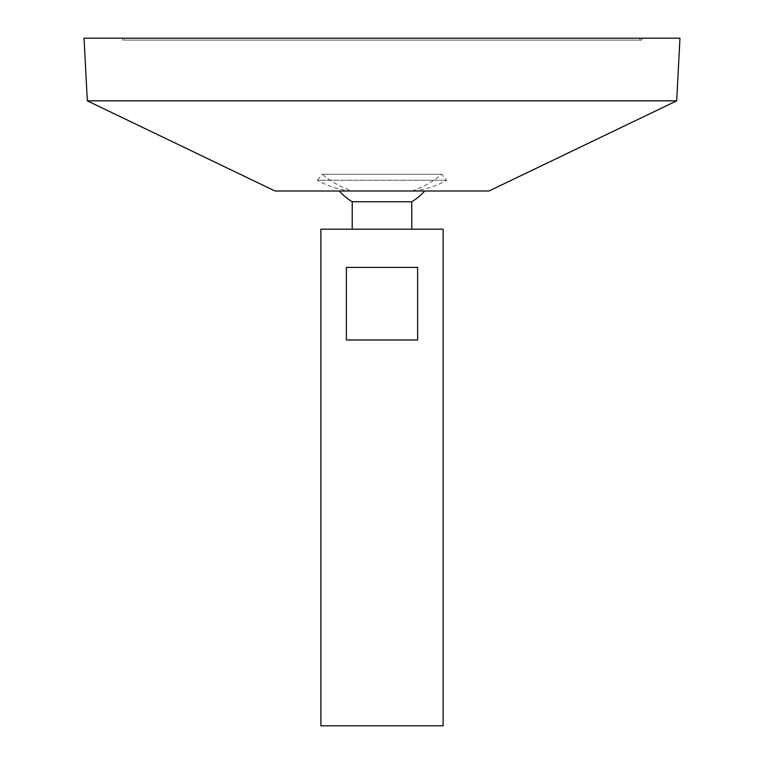 <?xml version="1.0" encoding="UTF-8"?>
<svg xmlns="http://www.w3.org/2000/svg" width="764" height="764" viewBox="0 0 764 764"><rect width="100%" height="100%" fill="white"/><g stroke="black" fill="none" stroke-linecap="round" stroke-linejoin="round"><path stroke-width="0.57" stroke-dasharray="3.82 2.86" d="M124.15 38.2L639.85 38.2L124.15 38.2L124.15 40.11L639.85 40.11L124.15 40.11M443.12 725.8L320.88 725.8M443.12 229.2L320.88 229.2M346.369 267.4L346.369 339.98L417.631 339.98L417.631 267.4L346.369 267.4M352.223 229.2L411.777 229.2L352.223 229.2M411.777 201.753L352.223 201.753M339.292 191L424.708 191L339.292 191M488.96 191L275.04 191M676.675 100.848L87.325 100.848M679.96 38.2L84.04 38.2M122.24 38.2L641.76 38.2L122.24 38.2L122.24 40.11L641.76 40.11L122.24 40.11M346.369 339.98L417.631 339.98L346.369 339.98M352.223 191L411.777 191L352.223 191C339.808 190.035 328.205 186.445 317.413 180.237L446.587 180.237L317.413 180.237L322.188 174.268L441.812 174.268L322.188 174.268A93.638 93.638 0 0 0 352.223 191M641.76 40.11L641.76 38.2M639.85 40.11L639.85 38.2M411.777 191A93.638 93.638 0 0 0 441.812 174.268L446.587 180.237C435.795 186.445 424.192 190.035 411.777 191"/><path stroke-width="1.15" d="M320.88 725.8L443.12 725.8L443.12 229.2L320.88 229.2L320.88 725.8M417.631 267.4L417.631 339.98L346.369 339.98L346.369 267.4L417.631 267.4M352.223 229.2L352.223 201.753L411.777 201.753A57.3 57.3 0 0 0 424.708 191M87.325 100.848L275.04 191L488.96 191L676.675 100.848L679.96 38.2L84.04 38.2L87.325 100.848L676.675 100.848M411.777 229.2L411.777 201.753M339.292 191A57.3 57.3 0 0 0 352.223 201.753"/></g></svg>
